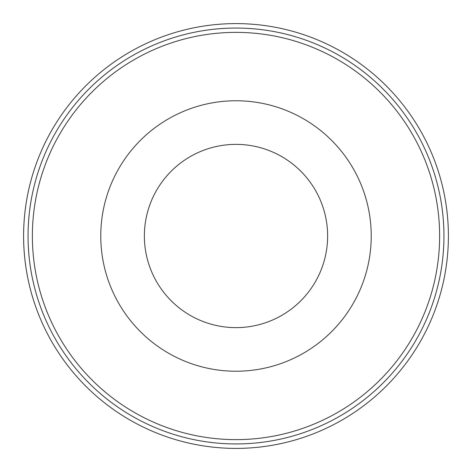 <?xml version="1.0" encoding="UTF-8"?>
<svg xmlns="http://www.w3.org/2000/svg" width="472" height="472" viewBox="0 0 472 472"><rect width="100%" height="100%" fill="white"/><g stroke="black" fill="none" stroke-linecap="round" stroke-linejoin="round"><path stroke-width="0.71" d="M371.228 236A135.228 135.228 0 0 1 168.386 353.115A135.228 135.228 0 0 1 168.386 118.885A135.228 135.228 0 0 1 371.228 236M144.367 236A91.633 91.633 0 0 1 281.813 156.645A91.633 91.633 0 0 1 281.813 315.355A91.633 91.633 0 0 1 144.367 236M439.627 236A203.627 203.627 0 0 1 134.19 412.345A203.627 203.627 0 0 1 134.19 59.655A203.627 203.627 0 0 1 439.627 236M443.94 236A207.94 207.94 0 0 1 132.03 416.08A207.94 207.94 0 0 1 132.03 55.92A207.94 207.94 0 0 1 443.94 236M448.4 236A212.4 212.4 0 0 1 129.8 419.944A212.4 212.4 0 0 1 129.8 52.056A212.4 212.4 0 0 1 448.4 236"/></g></svg>
